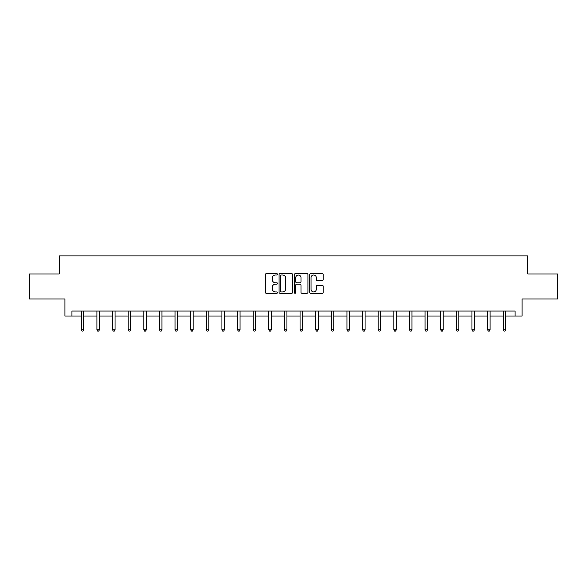 <?xml version="1.0" encoding="UTF-8"?>
<svg xmlns="http://www.w3.org/2000/svg" width="587" height="587" viewBox="0 0 587 587"><rect width="100%" height="100%" fill="white"/><g stroke="black" fill="none" stroke-linecap="round" stroke-linejoin="round"><path stroke-width="0.88" d="M277.475 274.327A0.69 0.69 0 0 0 276.785 273.637L266.337 273.637A0.983 0.983 0 0 0 265.353 274.621L265.353 292.319A0.983 0.983 0 0 0 266.337 293.302L276.785 293.302A0.69 0.69 0 0 0 277.475 292.62A0.69 0.69 0 0 0 276.785 291.93L275.435 291.93A3.148 3.148 0 0 1 272.287 288.782L272.287 287.307A3.148 3.148 0 0 1 275.435 284.159L276.785 284.159A0.69 0.69 0 0 0 277.475 283.47A0.69 0.69 0 0 0 276.785 282.787L275.435 282.787A3.148 3.148 0 0 1 272.287 279.639L272.287 278.165A3.148 3.148 0 0 1 275.435 275.017L276.785 275.017A0.69 0.69 0 0 0 277.475 274.327M322.234 280.571A0.983 0.983 0 0 0 323.217 279.588L323.217 274.621A0.983 0.983 0 0 0 322.234 273.637L310.633 273.637A0.983 0.983 0 0 0 309.65 274.621L309.65 292.319A0.983 0.983 0 0 0 310.633 293.302L322.234 293.302A0.983 0.983 0 0 0 323.217 292.319L323.217 286.324A0.983 0.983 0 0 0 322.234 285.341L317.274 285.341A0.983 0.983 0 0 0 316.29 286.324L316.29 289.296A2.627 2.627 0 0 1 313.656 291.93A2.627 2.627 0 0 1 311.029 289.296L311.029 277.644A2.627 2.627 0 0 1 313.656 275.017A2.627 2.627 0 0 1 316.29 277.644L316.29 279.588A0.983 0.983 0 0 0 317.274 280.571L322.234 280.571M71.922 316.026L71.922 311.022L515.078 311.022L515.078 316.026L522.092 316.026L522.092 298.996L557.65 298.996L557.65 273.96L527.801 273.96L527.801 255.925L59.199 255.925L59.199 273.96L29.35 273.96L29.35 298.996L64.908 298.996L64.908 316.026L81.285 316.026M292.642 274.621A0.983 0.983 0 0 0 291.658 273.637L280.058 273.637A0.983 0.983 0 0 0 279.074 274.621L279.074 292.319A0.983 0.983 0 0 0 280.058 293.302L291.658 293.302A0.983 0.983 0 0 0 292.642 292.319L292.642 274.621M295.342 273.637L306.942 273.637A0.983 0.983 0 0 1 307.926 274.621L307.926 292.319A0.983 0.983 0 0 1 306.942 293.302L301.982 293.302A0.983 0.983 0 0 1 300.999 292.319L300.999 285.143A0.983 0.983 0 0 0 300.016 284.159L296.721 284.159A0.983 0.983 0 0 0 295.738 285.143L295.738 292.62A0.69 0.69 0 0 1 295.048 293.302A0.69 0.69 0 0 1 294.358 292.62L294.358 274.621A0.983 0.983 0 0 1 295.342 273.637M83.794 316.026L96.914 316.026M99.416 316.026L112.543 316.026M115.045 316.026L128.171 316.026M130.674 316.026L143.793 316.026M146.302 316.026L159.422 316.026M161.924 316.026L175.051 316.026M177.553 316.026L190.672 316.026M193.182 316.026L206.301 316.026M208.803 316.026L221.93 316.026M224.432 316.026L237.552 316.026M240.061 316.026L253.18 316.026M255.683 316.026L268.809 316.026M271.311 316.026L284.438 316.026M286.94 316.026L300.06 316.026M302.562 316.026L315.689 316.026M318.191 316.026L331.317 316.026M333.82 316.026L346.939 316.026M349.448 316.026L362.568 316.026M365.07 316.026L378.197 316.026M380.699 316.026L393.818 316.026M396.328 316.026L409.447 316.026M411.949 316.026L425.076 316.026M427.578 316.026L440.698 316.026M443.207 316.026L456.326 316.026M458.829 316.026L471.955 316.026M474.457 316.026L487.584 316.026M490.086 316.026L503.206 316.026M505.715 316.026L515.078 316.026M281.136 275.017A0.69 0.69 0 0 0 280.447 275.707L280.447 291.24A0.69 0.69 0 0 0 281.136 291.93L282.56 291.93A3.148 3.148 0 0 0 285.708 288.782L285.708 278.165A3.148 3.148 0 0 0 282.56 275.017L281.136 275.017M300.999 277.695A2.627 2.627 0 0 0 298.365 275.068A2.627 2.627 0 0 0 295.738 277.695L295.738 281.804A0.983 0.983 0 0 0 296.721 282.787L300.016 282.787A0.983 0.983 0 0 0 300.999 281.804L300.999 277.695M83.926 311.022L83.868 311.169A1.005 1.005 0 0 0 83.794 311.543L83.794 329.769L81.285 329.769L81.285 311.543A1.005 1.005 0 0 0 81.219 311.169L81.16 311.022M83.794 329.769L83.038 331.075L82.041 331.075L81.285 329.769M99.548 311.022L99.489 311.169A1.005 1.005 0 0 0 99.416 311.543L99.416 329.769L96.914 329.769L96.914 311.543A1.005 1.005 0 0 0 96.84 311.169L96.782 311.022M99.416 329.769L98.667 331.075L97.669 331.075L96.914 329.769M115.177 311.022L115.118 311.169A1.005 1.005 0 0 0 115.045 311.543L115.045 329.769L112.543 329.769L112.543 311.543A1.005 1.005 0 0 0 112.469 311.169L112.41 311.022M115.045 329.769L114.296 331.075L113.291 331.075L112.543 329.769M130.806 311.022L130.747 311.169A1.005 1.005 0 0 0 130.674 311.543L130.674 329.769L128.171 329.769L128.171 311.543A1.005 1.005 0 0 0 128.098 311.169L128.039 311.022M130.674 329.769L129.918 331.075L128.92 331.075L128.171 329.769M146.427 311.022L146.368 311.169A1.005 1.005 0 0 0 146.302 311.543L146.302 329.769L143.793 329.769L143.793 311.543A1.005 1.005 0 0 0 143.72 311.169L143.661 311.022M146.302 329.769L145.547 331.075L144.549 331.075L143.793 329.769M162.056 311.022L161.997 311.169A1.005 1.005 0 0 0 161.924 311.543L161.924 329.769L159.422 329.769L159.422 311.543A1.005 1.005 0 0 0 159.348 311.169L159.29 311.022M161.924 329.769L161.176 331.075L160.17 331.075L159.422 329.769M177.685 311.022L177.626 311.169A1.005 1.005 0 0 0 177.553 311.543L177.553 329.769L175.051 329.769L175.051 311.543A1.005 1.005 0 0 0 174.977 311.169L174.919 311.022M177.553 329.769L176.804 331.075L175.799 331.075L175.051 329.769M193.314 311.022L193.255 311.169A1.005 1.005 0 0 0 193.182 311.543L193.182 329.769L190.672 329.769L190.672 311.543A1.005 1.005 0 0 0 190.599 311.169L190.54 311.022M193.182 329.769L192.426 331.075L191.428 331.075L190.672 329.769M208.935 311.022L208.877 311.169A1.005 1.005 0 0 0 208.803 311.543L208.803 329.769L206.301 329.769L206.301 311.543A1.005 1.005 0 0 0 206.228 311.169L206.169 311.022M208.803 329.769L208.055 331.075L207.05 331.075L206.301 329.769M224.564 311.022L224.505 311.169A1.005 1.005 0 0 0 224.432 311.543L224.432 329.769L221.93 329.769L221.93 311.543A1.005 1.005 0 0 0 221.857 311.169L221.798 311.022M224.432 329.769L223.684 331.075L222.678 331.075L221.93 329.769M240.193 311.022L240.134 311.169A1.005 1.005 0 0 0 240.061 311.543L240.061 329.769L237.552 329.769L237.552 311.543A1.005 1.005 0 0 0 237.486 311.169L237.419 311.022M240.061 329.769L239.305 331.075L238.307 331.075L237.552 329.769M255.815 311.022L255.756 311.169A1.005 1.005 0 0 0 255.683 311.543L255.683 329.769L253.18 329.769L253.18 311.543A1.005 1.005 0 0 0 253.107 311.169L253.048 311.022M255.683 329.769L254.934 331.075L253.936 331.075L253.18 329.769M271.443 311.022L271.385 311.169A1.005 1.005 0 0 0 271.311 311.543L271.311 329.769L268.809 329.769L268.809 311.543A1.005 1.005 0 0 0 268.736 311.169L268.677 311.022M271.311 329.769L270.563 331.075L269.558 331.075L268.809 329.769M287.072 311.022L287.014 311.169A1.005 1.005 0 0 0 286.94 311.543L286.94 329.769L284.438 329.769L284.438 311.543A1.005 1.005 0 0 0 284.365 311.169L284.306 311.022M286.94 329.769L286.185 331.075L285.187 331.075L284.438 329.769M302.694 311.022L302.635 311.169A1.005 1.005 0 0 0 302.562 311.543L302.562 329.769L300.06 329.769L300.06 311.543A1.005 1.005 0 0 0 299.986 311.169L299.928 311.022M302.562 329.769L301.813 331.075L300.815 331.075L300.06 329.769M318.323 311.022L318.264 311.169A1.005 1.005 0 0 0 318.191 311.543L318.191 329.769L315.689 329.769L315.689 311.543A1.005 1.005 0 0 0 315.615 311.169L315.557 311.022M318.191 329.769L317.442 331.075L316.437 331.075L315.689 329.769M333.952 311.022L333.893 311.169A1.005 1.005 0 0 0 333.82 311.543L333.82 329.769L331.317 329.769L331.317 311.543A1.005 1.005 0 0 0 331.244 311.169L331.185 311.022M333.82 329.769L333.064 331.075L332.066 331.075L331.317 329.769M349.581 311.022L349.514 311.169A1.005 1.005 0 0 0 349.448 311.543L349.448 329.769L346.939 329.769L346.939 311.543A1.005 1.005 0 0 0 346.866 311.169L346.807 311.022M349.448 329.769L348.693 331.075L347.695 331.075L346.939 329.769M365.202 311.022L365.143 311.169A1.005 1.005 0 0 0 365.07 311.543L365.07 329.769L362.568 329.769L362.568 311.543A1.005 1.005 0 0 0 362.495 311.169L362.436 311.022M365.07 329.769L364.322 331.075L363.316 331.075L362.568 329.769M380.831 311.022L380.772 311.169A1.005 1.005 0 0 0 380.699 311.543L380.699 329.769L378.197 329.769L378.197 311.543A1.005 1.005 0 0 0 378.123 311.169L378.065 311.022M380.699 329.769L379.95 331.075L378.945 331.075L378.197 329.769M396.46 311.022L396.401 311.169A1.005 1.005 0 0 0 396.328 311.543L396.328 329.769L393.818 329.769L393.818 311.543A1.005 1.005 0 0 0 393.745 311.169L393.686 311.022M396.328 329.769L395.572 331.075L394.574 331.075L393.818 329.769M412.081 311.022L412.023 311.169A1.005 1.005 0 0 0 411.949 311.543L411.949 329.769L409.447 329.769L409.447 311.543A1.005 1.005 0 0 0 409.374 311.169L409.315 311.022M411.949 329.769L411.201 331.075L410.196 331.075L409.447 329.769M427.71 311.022L427.652 311.169A1.005 1.005 0 0 0 427.578 311.543L427.578 329.769L425.076 329.769L425.076 311.543A1.005 1.005 0 0 0 425.003 311.169L424.944 311.022M427.578 329.769L426.83 331.075L425.824 331.075L425.076 329.769M443.339 311.022L443.28 311.169A1.005 1.005 0 0 0 443.207 311.543L443.207 329.769L440.698 329.769L440.698 311.543A1.005 1.005 0 0 0 440.632 311.169L440.573 311.022M443.207 329.769L442.451 331.075L441.453 331.075L440.698 329.769M458.961 311.022L458.902 311.169A1.005 1.005 0 0 0 458.829 311.543L458.829 329.769L456.326 329.769L456.326 311.543A1.005 1.005 0 0 0 456.253 311.169L456.194 311.022M458.829 329.769L458.08 331.075L457.082 331.075L456.326 329.769M474.589 311.022L474.531 311.169A1.005 1.005 0 0 0 474.457 311.543L474.457 329.769L471.955 329.769L471.955 311.543A1.005 1.005 0 0 0 471.882 311.169L471.823 311.022M474.457 329.769L473.709 331.075L472.704 331.075L471.955 329.769M490.218 311.022L490.16 311.169A1.005 1.005 0 0 0 490.086 311.543L490.086 329.769L487.584 329.769L487.584 311.543A1.005 1.005 0 0 0 487.511 311.169L487.452 311.022M490.086 329.769L489.331 331.075L488.333 331.075L487.584 329.769M505.84 311.022L505.781 311.169A1.005 1.005 0 0 0 505.715 311.543L505.715 329.769L503.206 329.769L503.206 311.543A1.005 1.005 0 0 0 503.132 311.169L503.074 311.022M505.715 329.769L504.959 331.075L503.962 331.075L503.206 329.769"/></g></svg>
